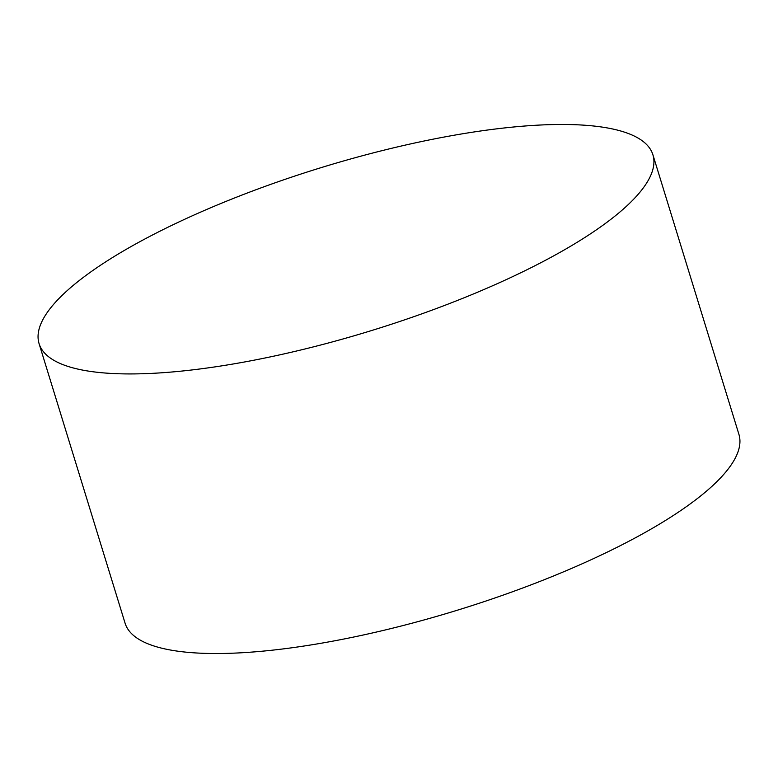 <?xml version="1.0" encoding="UTF-8"?>
<svg xmlns="http://www.w3.org/2000/svg" width="778" height="778" viewBox="0 0 778 778"><rect width="100%" height="100%" fill="white"/><g stroke="black" fill="none" stroke-linecap="round" stroke-linejoin="round"><path stroke-width="1.17" d="M39.075 343.623L125.093 623.217A321.11 85.269 -17.1 0 0 203.058 653.296A321.11 85.269 -17.1 0 0 553.907 575.827A321.11 85.269 -17.1 0 0 738.925 434.377L652.907 154.783A321.11 85.269 162.9 0 1 467.899 296.233A321.11 85.269 162.9 0 1 117.04 373.703A321.11 85.269 162.9 0 1 39.075 343.623A321.11 85.269 162.9 0 1 224.093 202.173A321.11 85.269 162.9 0 1 574.942 124.704A321.11 85.269 162.9 0 1 652.907 154.783"/></g></svg>
